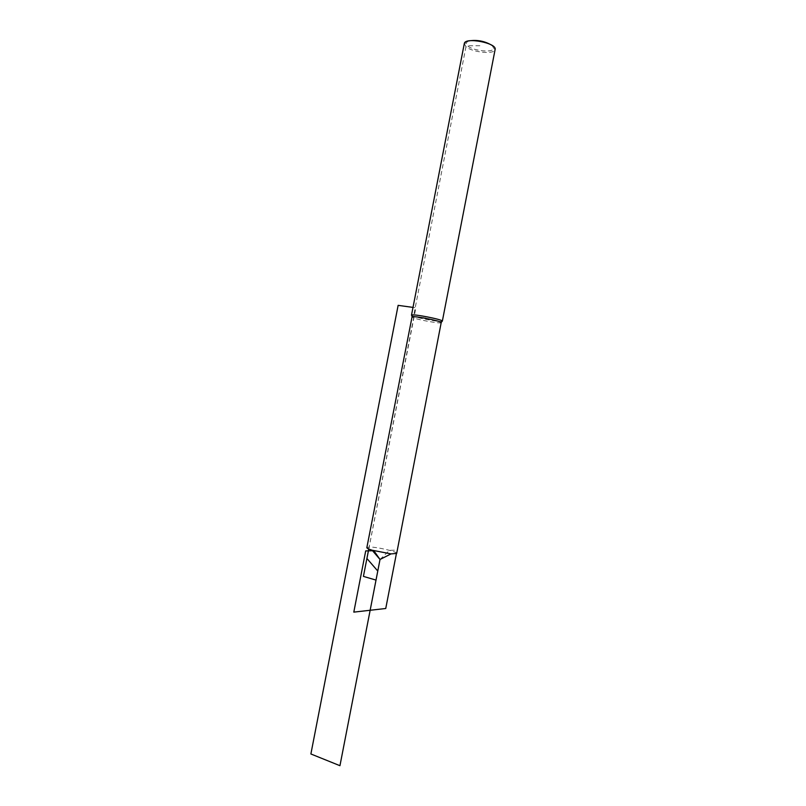 <?xml version="1.0" encoding="UTF-8"?>
<svg xmlns="http://www.w3.org/2000/svg" width="806" height="806" viewBox="0 0 806 806"><rect width="100%" height="100%" fill="white"/><g stroke="black" fill="none" stroke-linecap="round" stroke-linejoin="round"><path stroke-width="0.6" stroke-dasharray="4.03 3.02" d="M396.683 553.44C397.539 551.657 376.321 546.74 369.158 547.052L366.841 547.647M441.275 322.652C441.537 323.952 420.41 320.355 413.891 317.997L411.926 316.949M411.745 315.499L413.559 316.284C419.845 318.572 439.875 322.138 442.041 321.352M468.578 40.945L466.019 42.93L467.5 45.791C473.112 51.04 493.453 53.035 493.746 48.32L492.134 45.458M464.306 43.554L465.969 46.677C472.185 52.461 494.642 54.717 495.106 49.539M368.745 549.017L413.659 317.967M368.775 549.027L415.876 307.791L413.004 307.398M479.862 45.73L467.5 45.791L465.969 46.677L413.559 316.284L426.918 318.189L413.559 316.284L413.891 317.997M380.019 559.485L389.51 550.317L397.076 550.125L396.381 553.752M466.019 42.93L464.316 43.514M493.746 48.32L495.116 49.498"/><path stroke-width="1.21" d="M441.225 322.501C440.56 320.899 413.549 315.65 412.068 316.829L366.841 547.647C366.861 548.271 368.614 549.128 372.12 550.216L391.011 553.893L396.683 553.44L441.225 322.501L442.282 321C441.607 319.297 413.186 313.776 411.634 315.045L411.745 315.499M492.134 45.458C484.839 41.056 476.991 39.554 468.578 40.945M442.343 321.171L495.116 49.498C497.262 43.061 465.052 36.804 464.316 43.514L411.493 315.176M376.019 580.088L363.425 576.401L368.745 549.017M413.004 307.398L398.134 305.353L310.884 753.973L339.951 765.7L377.772 571.031L366.921 558.508L368.775 549.027M370.156 610.263L380.019 559.485L373.833 550.71L365.702 550.911L353.804 612.127L385.742 608.5L396.381 553.752M412.068 316.829L411.634 315.045M372.12 550.216L380.019 559.485L391.011 553.893"/></g></svg>
